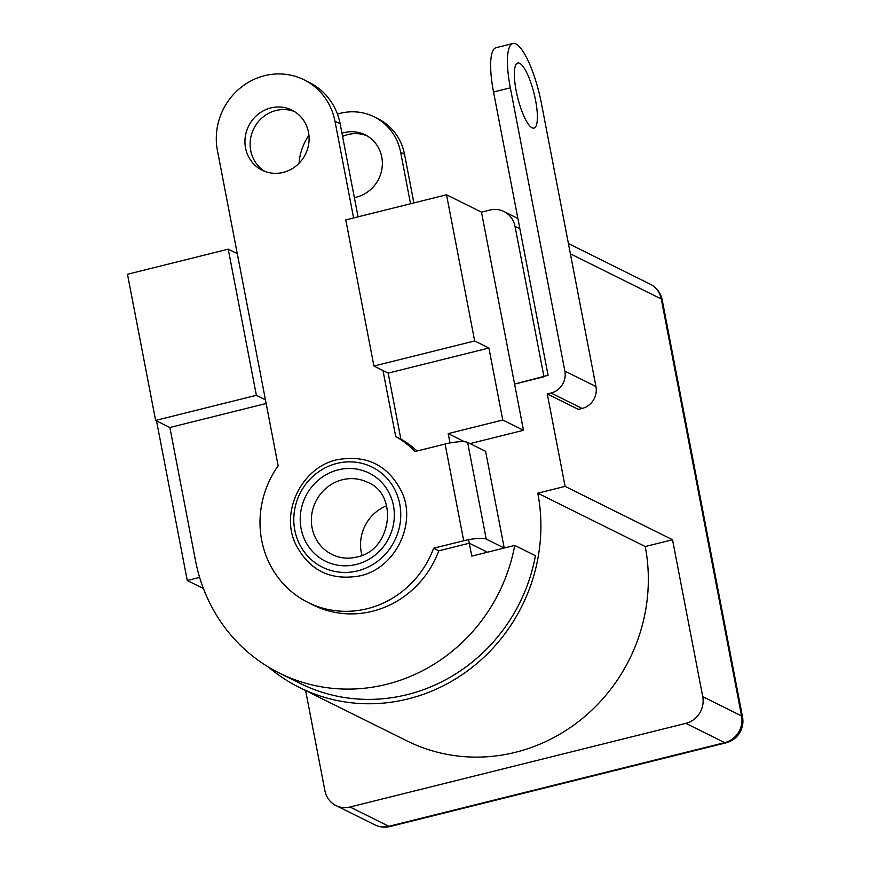 <?xml version="1.0" encoding="UTF-8"?>
<svg xmlns="http://www.w3.org/2000/svg" width="870" height="870" viewBox="0 0 870 870"><rect width="100%" height="100%" fill="white"/><g stroke="black" fill="none" stroke-linecap="round" stroke-linejoin="round"><path stroke-width="1.3" d="M283.239 172.401A33.528 31.722 116.4 0 1 262.109 170.194A33.528 31.722 116.4 0 1 245.275 136.84A33.528 31.722 116.4 0 1 270.82 107.923A33.528 31.722 116.4 0 1 291.939 110.142A33.528 31.722 116.4 0 1 308.785 143.485A33.528 31.722 116.4 0 1 283.239 172.401M294.473 111.545A33.528 31.722 -63.6 0 0 275.997 110.501A33.528 31.722 -63.6 0 0 250.69 137.917A33.528 31.722 -63.6 0 0 264.763 171.357M468.887 543.326L438.795 550.819A93.873 88.838 116.4 0 1 372.425 611.273A93.873 88.838 116.4 0 1 313.287 605.085L308.11 602.508A93.873 88.838 116.4 0 1 278.139 465.787L217.424 150.51A62.586 59.225 116.4 0 1 240.37 87.903A62.586 59.225 116.4 0 1 304.043 79.812A62.586 59.225 116.4 0 1 334.972 121.224L353.601 217.946M382.985 370.533L395.687 436.512A93.873 88.838 116.4 0 1 415.001 451.53L445.092 444.037A18.324 3.719 -10.9 0 1 467.603 442.384L486.232 539.096A18.324 3.719 169.1 0 0 463.71 540.748L433.619 548.241A93.873 88.838 116.4 0 1 367.249 608.695A93.873 88.838 116.4 0 1 308.11 602.508M304.043 79.812L309.22 82.389A62.586 59.225 116.4 0 1 340.148 123.801L358.059 216.826M450.007 442.96L448.202 433.608L502.773 420.014L488.907 348.011L388.161 373.11L400.863 439.078A93.873 88.838 116.4 0 1 417.056 451.019M486.232 539.096L504.219 548.035L485.601 451.323L467.603 442.384M469.441 543.282L487.428 552.222M438.795 550.819L433.619 548.241M400.863 439.078L395.687 436.512M519.868 228.734L515.007 226.32L543.978 376.764L514.583 384.083L548.089 375.296L493.54 92.024A53.646 13.507 -104 0 1 496.107 47.687L512.898 43.5A53.646 13.507 76 0 0 510.331 87.837L564.88 371.109L595.95 386.541L541.401 103.269A53.646 13.507 76 0 0 512.898 43.5M515.007 226.32A22.348 21.152 -63.6 0 0 503.958 211.53A22.348 21.152 -63.6 0 0 489.875 210.061L481.48 212.149L446.527 194.793L474.672 340.942L488.907 348.011M199.632 577.419L187.257 580.497L156.524 420.862M595.95 386.541A18.324 17.346 116.4 0 1 582.128 408.454L578.354 409.389L547.284 393.958L565.087 486.373L537.79 493.181A172.108 162.864 116.4 0 1 474.694 665.332A172.108 162.864 116.4 0 1 299.617 687.583A172.108 162.864 116.4 0 1 268.504 667.116M547.284 393.958L551.069 393.022A18.324 17.346 -63.6 0 0 564.88 371.109M565.087 486.373L672.521 539.737L645.225 546.534A172.108 162.864 116.4 0 1 582.128 718.696A172.108 162.864 116.4 0 1 407.051 740.946L299.617 687.583M305.62 690.562L324.912 790.754A22.348 21.152 -63.6 0 0 335.95 805.544A22.348 21.152 -63.6 0 0 350.034 807.012L685.875 723.351A22.348 21.152 -63.6 0 0 702.732 696.631L672.521 539.737M187.257 580.497L203.417 588.522M537.79 493.181L645.225 546.534M361.996 555.354A40.237 38.073 116.4 0 1 386.617 505.785M155.621 420.417L127.477 274.267L228.234 249.168L256.378 395.317L155.621 420.417L169.867 427.496L195.522 560.748A169.867 160.754 -63.6 0 0 279.487 673.141L300.193 683.428A169.867 160.754 -63.6 0 0 407.214 694.63A169.867 160.754 -63.6 0 0 535.442 555.702L514.725 545.414L471.79 556.115L468.625 539.672M279.487 673.141A169.867 160.754 -63.6 0 0 386.497 684.342A169.867 160.754 -63.6 0 0 514.725 545.414M470.072 443.602L523.49 430.302L481.48 212.149M266.144 403.506L169.867 427.496M474.672 340.942L373.926 366.042L345.781 219.892L446.527 194.793M228.234 249.168L237.292 253.67M464.536 441.721L448.202 433.608M523.49 430.302L502.773 420.014M373.926 366.042L388.161 373.11M256.378 395.317L265.437 399.819M341.964 133.24A33.528 31.722 116.4 0 1 344.052 132.642A33.528 31.722 116.4 0 1 365.183 134.85A33.528 31.722 116.4 0 1 382.028 168.204A33.528 31.722 116.4 0 1 356.472 197.12A33.528 31.722 116.4 0 1 354.351 197.566M342.584 136.416A33.528 31.722 116.4 0 1 347.946 134.567A33.528 31.722 116.4 0 1 367.086 135.883M410.542 203.754L400.646 152.326A53.646 50.764 -63.6 0 0 374.133 116.83A53.646 50.764 -63.6 0 0 337.44 114.111M308.948 135.274A53.646 50.764 -63.6 0 0 299.062 163.266M374.133 116.83L378.015 118.766A53.646 50.764 116.4 0 1 404.528 154.262L400.646 152.326M413.892 202.917L404.528 154.262M532.07 127.792A33.528 8.439 -104 0 1 516.867 94.156A33.528 8.439 -104 0 1 517.759 63.021A33.528 8.439 -104 0 1 519.662 63.314A33.528 8.439 -104 0 1 534.865 96.951A33.528 8.439 -104 0 1 533.973 128.086A33.528 8.439 -104 0 1 532.07 127.792M463.71 540.748L445.092 444.037M340.148 123.801L334.972 121.224M702.732 696.631L741.566 715.923L661.265 298.965L570.394 253.833M350.034 807.012L388.868 826.304L724.71 742.643L685.875 723.351M741.566 715.923A22.348 21.152 116.4 0 1 724.71 742.643A22.348 5.633 -104 0 0 725.971 742.839A22.348 22.348 0 0 0 742.523 716.923A22.348 4.535 -10.9 0 0 741.566 715.923M725.971 742.839L390.13 826.5A22.348 5.633 -104 0 1 388.868 826.304A22.348 21.152 116.4 0 1 374.785 824.825L335.95 805.544M662.222 299.965A22.348 22.348 0 0 0 650.216 284.175A22.348 21.152 116.4 0 1 661.265 298.965A22.348 4.535 -10.9 0 1 662.222 299.965L742.523 716.923M357.624 570.872A55.876 52.874 -63.6 0 0 399.754 504.078A55.876 52.874 -63.6 0 0 336.929 463.416A55.876 52.874 -63.6 0 0 294.81 530.221A55.876 52.874 -63.6 0 0 357.624 570.872M331.97 554.462A40.237 38.073 116.4 0 1 311.764 514.442A40.237 38.073 116.4 0 1 342.421 479.751A40.237 38.073 116.4 0 1 367.771 482.404C398.688 494.388 391.881 550.579 356.809 557.039C348 559.116 339.713 558.257 331.97 554.462M338.18 469.865A49.177 46.534 116.4 0 1 393.457 505.644A49.177 46.534 116.4 0 1 356.385 564.434A49.177 46.534 116.4 0 1 301.107 528.655A49.177 46.534 116.4 0 1 338.18 469.865M510.331 87.837L493.54 92.024M582.128 408.454L551.069 393.022M650.216 284.175L568.414 243.546M517.889 218.446L503.958 211.53M374.785 824.825A22.348 22.348 0 0 0 390.13 826.5M360.006 575.853C394.697 568.578 416.806 524.762 402.038 492.496C388.564 465.374 366.933 454.455 337.147 459.719C302.39 467.005 280.303 510.94 295.158 543.206C308.654 570.241 330.274 581.127 360.006 575.853"/></g></svg>

